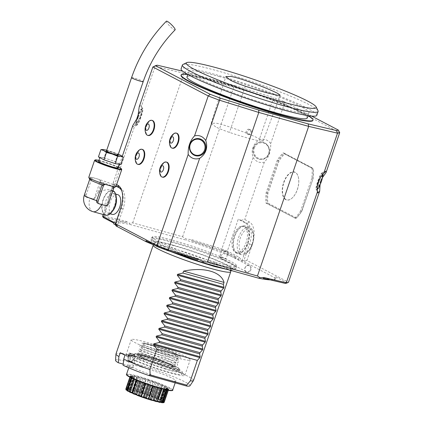<?xml version="1.0" encoding="UTF-8"?>
<svg xmlns="http://www.w3.org/2000/svg" width="424" height="424" viewBox="0 0 424 424"><rect width="100%" height="100%" fill="white"/><g stroke="black" fill="none" stroke-linecap="round" stroke-linejoin="round"><path stroke-width="0.32" stroke-dasharray="2.12 1.59" d="M246.302 131.064A2.56 2.173 117.6 0 0 247.224 133.926A2.56 2.173 117.6 0 0 250.335 132.664A2.56 2.173 117.6 0 0 249.598 129.384A2.56 2.173 117.6 0 0 246.302 131.064M247.33 131.604C246.964 132.887 247.272 133.841 248.252 134.466C250.642 135.892 253.176 131.08 250.69 129.956L250.33 129.813C248.983 129.59 247.987 130.189 247.33 131.604M215.731 126.903L211.163 123.347L215.948 123.156C219.107 123.681 223.718 124.969 229.787 127.025C243.307 131.694 253.7 135.86 260.977 139.528L263.113 141.128L260.882 141.155C253.473 139.835 243 136.915 229.469 132.399C223.406 130.332 218.826 128.499 215.731 126.903M123.204 364.121L127.794 365.403L130.3 358.068L128.414 357.543L127.741 356.929L128.403 354.999L120.225 352.715M125.027 355.227L133.205 357.512L132.542 359.441L133.491 359.732L135.383 360.262L136.809 358.678A27.931 2.629 18.9 0 0 165.418 369.076A27.931 2.629 18.9 0 0 182.5 372.357A27.931 2.629 18.9 0 0 156.933 360.824A27.931 2.629 18.9 0 0 129.654 354.263A27.931 2.629 18.9 0 0 130.682 355.471L130.359 357.633L128.472 357.103L129.066 353.351L128.006 359.95A30.539 2.873 18.9 0 0 131.186 361.614L131.498 362.144A30.125 2.836 -161.1 0 1 128.143 360.389L128.281 357.077L129.082 353.24M133.078 359.589L133.215 360.056L135.102 360.58L132.59 367.915L123.087 365.26M131.498 362.144L133.322 362.653L135.102 360.58M135.611 356.255L135.002 356.457A30.539 2.873 -161.1 0 1 129.066 353.351L129.453 353.001A30.125 2.836 18.9 0 0 135.691 356.266L135.023 357.983L139.199 359.154L136.809 358.678M130.3 358.068L129.961 360.898A27.931 2.629 18.9 0 0 133.322 362.653M128.143 360.389L129.961 360.898M130.682 355.471L132.951 356.107L133.555 354.157L132.744 355.996A5.125 0.482 18.9 0 0 134.064 356.112A5.125 0.482 18.9 0 0 134.048 356.043A23.362 2.2 -161.1 0 1 133.973 355.741A23.362 2.2 -161.1 0 1 140.535 356.388A10.245 0.965 18.9 0 0 142.644 356.78L143.174 355.233A24.438 2.3 -161.1 0 1 167.528 363.326A24.438 2.3 -161.1 0 1 179.728 369.686A24.438 2.3 -161.1 0 1 165.943 367.152L165.418 368.7A10.245 0.965 18.9 0 0 161.677 367.454A23.362 2.2 -161.1 0 1 143.179 360.824A5.125 0.482 18.9 0 0 139.289 359.425L139.793 357.421L139.199 359.154M128.79 354.724L132.961 355.89M166.378 21.2A6.148 1.097 -135.4 0 0 167.877 24.009A6.148 1.097 -135.4 0 0 172.266 28.339A6.148 1.097 -135.4 0 0 175.138 29.828M106.445 151.002A6.148 0.578 -161.1 0 1 112.45 152.449A6.148 0.578 -161.1 0 1 118.079 154.988M106.694 150.276A10.245 0.965 -161.1 0 1 112.323 151.999A10.245 0.965 -161.1 0 1 118.333 154.257M121.534 155.841L112.323 151.999L103.218 149.561M117.787 154.299L115.28 161.618L120.819 164.523M106.583 150.494L104.076 157.818L115.28 161.618M98.421 156.912L104.076 157.818M109.562 161.719A10.245 0.965 -161.1 0 1 101.193 158.364A10.245 0.965 -161.1 0 1 99.926 157.399A10.245 0.965 -161.1 0 1 101.251 157.368A10.245 0.965 -161.1 0 1 109.678 159.721A10.245 0.965 -161.1 0 1 118.047 163.07A10.245 0.965 -161.1 0 1 119.314 164.035A10.245 0.965 -161.1 0 1 117.989 164.072A10.245 0.965 -161.1 0 1 109.562 161.719M98.601 161.258A10.245 0.965 -161.1 0 1 105.968 162.8A10.245 0.965 -161.1 0 1 116.727 166.934A10.245 0.965 -161.1 0 1 117.994 167.899M118.285 167.045A14.034 1.32 18.9 0 0 98.898 160.404M115.922 186.597A14.342 1.351 18.9 0 0 99.285 179.522A14.342 1.351 18.9 0 0 92.538 177.64A14.342 1.351 18.9 0 0 88.78 177.306M92.257 177.492L99.004 179.373A2.051 1.738 -62.4 0 1 99.29 179.49A2.051 1.738 -62.4 0 1 100.027 181.779L94.743 197.218A2.051 1.738 -62.4 0 1 92.395 198.681L85.648 196.794A2.051 1.738 -62.4 0 1 85.362 196.683A2.051 1.738 -62.4 0 1 84.625 194.393L89.915 178.954A2.051 1.738 -62.4 0 1 92.257 177.492L92.538 177.64L91.573 179.235A12.81 1.203 18.9 0 0 89.734 179.246A12.81 1.203 18.9 0 0 89.755 179.373M91.573 179.235L86.083 195.157C85.765 196.376 85.993 197.112 86.766 197.383A12.646 1.193 -161.1 0 1 89.819 198.156L93.19 199.095C94.229 199.254 94.981 198.755 95.458 197.595A12.81 6.662 105.6 0 1 98.177 192.189C103.551 190.037 107.595 189.279 110.32 189.91C112.01 190.413 112.588 191.505 112.042 193.185M85.362 196.683L85.648 196.794M112.159 186.263L112.01 188.049L108.703 197.701A12.81 6.662 105.6 0 1 107.458 203.875C106.933 205.009 106.127 205.481 105.035 205.296L101.665 204.357A12.646 1.193 -161.1 0 1 97.971 203.244L97.621 203.101M112.137 187.556A12.81 1.203 18.9 0 0 113.558 187.7M113.881 187.636A12.81 1.203 18.9 0 0 113.971 187.546A12.81 1.203 18.9 0 0 101.58 182.029L99.29 179.49M98.177 192.189L101.58 182.029M111.687 194.001L108.703 197.701M252.068 244.425A14.347 7.462 -74.4 0 0 251.49 228.679A14.347 7.462 -74.4 0 0 249.206 227.094A14.347 7.462 -74.4 0 0 238.161 238.903A14.347 7.462 -74.4 0 0 241.489 254.729A14.347 7.462 -74.4 0 0 244.266 254.554A14.347 7.462 -74.4 0 0 252.068 244.425M112.906 190.662A12.81 6.662 -74.4 0 0 112.493 190.519A12.81 6.662 -74.4 0 0 102.831 200.388A12.81 6.662 -74.4 0 0 104.913 214.92A12.81 6.662 -74.4 0 0 105.603 215.191M283.942 182.495A14.347 7.462 105.6 0 1 291.394 172.515A14.347 7.462 105.6 0 1 298.099 176.278A14.347 7.462 105.6 0 1 291.982 198.194A14.347 7.462 105.6 0 1 283.773 197.065A14.347 7.462 105.6 0 1 283.942 182.495M247.855 243.249A14.347 7.462 -74.4 0 0 244.993 225.918A14.347 7.462 -74.4 0 0 233.947 237.726A14.347 7.462 -74.4 0 0 237.276 253.552A14.347 7.462 -74.4 0 0 247.855 243.249M285.803 199.672A14.554 7.568 105.6 0 1 283.677 182.399A14.554 7.568 105.6 0 1 291.235 172.277A14.554 7.568 105.6 0 1 298.04 176.093A14.554 7.568 105.6 0 1 291.834 198.321A14.554 7.568 105.6 0 1 285.803 199.672M254.294 148.114A8.093 7.643 93.2 0 1 267.332 145.58A8.093 7.643 93.2 0 1 262.811 158.788A8.093 7.643 93.2 0 1 254.294 148.114M245.528 226.898A13.626 7.091 105.6 0 1 247.749 242.364A13.626 7.091 105.6 0 1 237.472 252.863A13.626 7.091 105.6 0 1 234.308 237.827A13.626 7.091 105.6 0 1 244.802 226.607A13.626 7.091 105.6 0 1 245.528 226.898M323.003 174.184A8.093 1.193 109.7 0 0 322.956 174.031A8.093 1.193 109.7 0 0 320.48 177.354M317.3 186.973A8.093 1.193 109.7 0 0 317.327 189.115M116.293 197.42A10.245 5.332 -74.4 0 0 113.515 193.466A10.245 5.332 -74.4 0 0 113.452 193.445A10.245 5.332 -74.4 0 0 105.899 200.806A10.245 5.332 -74.4 0 0 107.394 212.97A10.245 5.332 -74.4 0 0 107.945 213.187A10.245 5.332 -74.4 0 0 108.003 213.203A10.245 5.332 -74.4 0 0 112.429 211.258M138.844 113.171A8.093 1.193 -70.3 0 1 141.325 108.979A8.093 1.193 -70.3 0 1 139.909 116.976A8.093 1.193 -70.3 0 1 135.924 124.052A8.093 1.193 -70.3 0 1 136.279 120.723M296.429 217.984L267.772 202.979A40.169 20.898 105.6 0 1 267.942 193.323L279.072 160.823A40.169 20.898 105.6 0 1 284.557 153.949L313.219 168.953A40.169 20.898 105.6 0 1 313.05 178.61L301.92 211.11A40.169 20.898 105.6 0 1 296.429 217.984L295.857 218.493L266.935 203.35L267.772 202.979M253.547 147.897A8.708 8.226 93.2 0 1 261.762 142.119A8.708 8.226 93.2 0 1 269.489 151.273A8.708 8.226 93.2 0 1 260.792 159.514A8.708 8.226 93.2 0 1 253.547 147.897M244.097 226.496A13.626 7.091 -74.4 0 0 243.365 226.204A13.626 7.091 -74.4 0 0 232.871 237.429A13.626 7.091 -74.4 0 0 236.036 252.46A13.626 7.091 -74.4 0 0 246.084 242.676A13.626 7.091 -74.4 0 0 244.097 226.496M321 180.953A8.708 1.283 109.7 0 0 322.6 173.257A8.708 1.283 109.7 0 0 322.457 173.103A8.708 1.283 109.7 0 0 318.313 180.873A8.708 1.283 109.7 0 0 316.58 189.502A8.708 1.283 109.7 0 0 316.792 189.475A8.708 1.283 109.7 0 0 321 180.953M117.702 194.632A10.245 5.332 -74.4 0 0 110.15 201.988A10.245 5.332 -74.4 0 0 112.19 214.374M170.199 146.153A7.77 4.039 105.6 0 1 173.644 133.804M135.903 162.344A7.77 4.039 105.6 0 1 139.353 150.001M160.283 175.107A7.77 4.039 105.6 0 1 163.733 162.758M145.819 133.39A7.77 4.039 105.6 0 1 149.264 121.041M137.88 117.13A8.708 1.283 -70.3 0 1 142.088 108.602A8.708 1.283 -70.3 0 1 142.3 108.576A8.708 1.283 -70.3 0 1 140.567 117.21A8.708 1.283 -70.3 0 1 136.427 124.979A8.708 1.283 -70.3 0 1 136.279 124.82A8.708 1.283 -70.3 0 1 137.88 117.13M104.394 217.39L126.267 222.536L125.843 221.249L103.853 216.076L104.394 217.39A98.373 9.259 18.9 0 0 103.286 217.544M126.267 222.536A86.077 8.098 18.9 0 0 113.266 222.764M253.128 157.543C255.964 161.714 259.7 163.261 264.338 162.191C268.874 157.272 270.994 151.082 270.692 143.63C267.798 139.66 263.977 138.357 259.234 139.719C256.128 141.886 254.029 144.52 252.948 147.626C251.904 150.737 251.962 154.044 253.128 157.543L221.816 249.01A99.402 9.354 18.9 0 1 227.354 251.082L238.256 219.229A99.402 9.354 -161.1 0 1 241.113 220.31L247.007 223.395A17.421 9.063 105.6 0 1 249.545 244.076L243.943 260.437L241.956 260.845L239.29 257.331L227.354 251.082L226.358 251.904L236.332 257.124A86.077 8.098 18.9 0 0 191.717 240.806L221.466 250.075L221.816 249.01L191.908 239.693L186.083 239.014L182.58 236.788L132.701 222.86L129.511 223.22L129.818 224.407A85.054 8.003 18.9 0 0 113.902 224.031M226.358 251.904A98.373 9.259 18.9 0 0 221.466 250.075M284.557 153.949L284.117 153.159L283.105 152.879A40.784 21.216 -74.4 0 0 277.307 160.118L266.092 192.878A40.784 21.216 -74.4 0 0 265.922 203.07L266.935 203.35A40.784 21.216 105.6 0 1 267.104 193.164L278.319 160.399A40.784 21.216 105.6 0 1 284.117 153.159L313.045 168.302A40.784 21.216 105.6 0 1 312.875 178.488L311.863 178.207A40.784 21.216 -74.4 0 0 312.032 168.021L313.045 168.302L313.219 168.953M311.863 178.207L300.648 210.967L301.66 211.253L313.05 178.61M265.922 203.07L295.857 218.493A40.784 21.216 105.6 0 0 301.66 211.253L301.92 211.11M266.092 192.878L267.942 193.323M277.307 160.118L279.072 160.823M253.409 147.886A8.708 8.226 -86.8 0 0 260.654 159.504A8.708 8.226 -86.8 0 0 269.351 151.267A8.708 8.226 -86.8 0 0 261.624 142.109A8.708 8.226 -86.8 0 0 253.409 147.886M241.956 260.845L247.86 243.604A17.421 9.063 -74.4 0 0 245.321 222.923L238.256 219.229M320.618 180.815A8.708 1.283 -70.3 0 1 316.198 189.369A8.708 1.283 -70.3 0 1 316.055 189.21A8.708 1.283 -70.3 0 1 317.931 180.735A8.708 1.283 -70.3 0 1 321.864 172.992A8.708 1.283 -70.3 0 1 322.076 172.966A8.708 1.283 -70.3 0 1 320.618 180.815M287.112 282.935A98.373 9.259 18.9 0 0 287.165 282.909L288.495 282.262L246.906 260.49L252.19 245.046A19.472 10.128 -74.4 0 0 249.354 221.938L244.717 219.51L241.113 220.31M263.219 278.234A86.077 8.098 18.9 0 0 275.568 278.865A86.077 8.098 18.9 0 0 275.759 276.941L287.165 282.909M116.07 186.157L112.985 184.541A99.402 9.354 -161.1 0 1 113.505 184.398L120.564 188.092A17.421 9.063 105.6 0 1 123.103 208.772L117.204 226.013L115.816 224.662L121.418 208.301A17.421 9.063 -74.4 0 0 122.292 192.21A17.421 9.063 -74.4 0 0 121.964 191.335M113.505 184.398L103.191 214.518M115.567 223.305L117.204 226.013M132.839 125.478L133.2 126.946L135.166 124.608L103.853 216.076A99.402 9.354 18.9 0 0 102.597 216.251M197.187 155.968A8.708 8.226 93.2 0 1 189.528 146.815A8.708 8.226 93.2 0 1 198.156 138.574M145.946 240.7A86.077 8.098 18.9 0 0 197.764 259.96M169.998 145.596A7.786 4.049 105.6 0 1 170.475 138.68A7.786 4.049 105.6 0 1 173.183 134.175M135.701 161.788A7.786 4.049 105.6 0 1 136.178 154.877A7.786 4.049 105.6 0 1 138.892 150.366M160.081 174.55A7.786 4.049 105.6 0 1 160.558 167.639A7.786 4.049 105.6 0 1 163.272 163.129M145.618 132.834A7.786 4.049 105.6 0 1 146.094 125.917A7.786 4.049 105.6 0 1 148.803 121.412M138.261 117.263A8.708 1.283 109.7 0 0 136.809 125.117A8.708 1.283 109.7 0 0 137.021 125.085A8.708 1.283 109.7 0 0 140.948 117.347A8.708 1.283 109.7 0 0 142.83 108.873A8.708 1.283 109.7 0 0 142.681 108.714A8.708 1.283 109.7 0 0 138.261 117.263M236.332 257.124L235.288 257.919L237.843 259.26L244.335 261.831L274.487 277.619L275.759 276.941M246.906 260.49L244.892 261.073L244.335 261.831M244.892 261.073L243.943 260.437M116.208 226.061L117.501 226.05L115.445 224.837M115.816 224.662L115.445 224.932M125.843 221.249L129.511 223.22M129.818 224.407L186.062 240.106L186.083 239.014M235.288 257.919A85.054 8.003 18.9 0 0 186.062 240.106M191.908 239.693L191.717 240.806M294.85 218.206A40.784 21.216 -74.4 0 0 300.648 210.967M283.105 152.879L312.032 168.021M264.338 162.191L244.717 219.51M322.6 177.354L321.042 180.931L320.035 184.906M270.289 279.898A85.054 8.003 18.9 0 0 274.275 279.49A85.054 8.003 18.9 0 0 274.487 277.619M154.416 245.13A85.054 8.003 18.9 0 0 173.061 252.264M112.985 184.541L113.219 182.797L116.616 184.573M113.219 182.797L118.566 167.173M119.542 164.316L122.271 156.35M176.718 133.231A7.786 4.049 -74.4 0 0 170.978 138.823A7.786 4.049 -74.4 0 0 172.531 148.236M142.427 149.423A7.786 4.049 -74.4 0 0 136.682 155.014A7.786 4.049 -74.4 0 0 138.24 164.427M166.807 162.185A7.786 4.049 -74.4 0 0 161.062 167.777A7.786 4.049 -74.4 0 0 162.62 177.19M152.338 120.469A7.786 4.049 -74.4 0 0 146.598 126.061A7.786 4.049 -74.4 0 0 148.151 135.473M135.166 124.608C140.349 119.409 142.385 113.468 141.272 106.784L141.075 105.057L139.194 106.917M157.484 65.238L155.073 66.473L141.272 106.784M152.963 66.928A99.402 9.354 18.9 0 1 155.073 66.473L183.921 73.257L233.799 87.185L273.035 99.407L259.234 139.719M132.701 222.86L183.921 73.257L185.76 71.895L182.633 71.158M182.58 236.788L233.799 87.185L235.198 85.696L185.76 71.895M311.614 116.086L283.661 101.453L284.371 103.689L270.692 143.63M339.714 132.659L284.371 103.689A99.402 9.354 18.9 0 0 273.035 99.407L273.66 97.674L235.198 85.696M283.661 101.453A97.35 9.164 18.9 0 0 273.66 97.674M181.032 75.313A69.679 6.556 -161.1 0 1 214.321 80.804A69.679 6.556 -161.1 0 1 281.022 103.504A69.679 6.556 -161.1 0 1 312.88 120.458M308.322 115.683A69.679 6.556 18.9 0 0 214.454 80.417A69.679 6.556 18.9 0 0 187.556 74.338M307.193 118.079A63.531 5.978 18.9 0 0 249.026 91.844A63.531 5.978 18.9 0 0 186.979 76.919M219.182 76.521A63.531 5.978 -161.1 0 1 279.999 97.218A63.531 5.978 -161.1 0 1 309.043 112.673A63.531 5.978 -161.1 0 1 278.69 107.67A63.531 5.978 -161.1 0 1 217.878 86.973A63.531 5.978 -161.1 0 1 188.828 71.518A63.531 5.978 -161.1 0 1 219.182 76.521M316.802 115.328A71.73 6.752 18.9 0 0 259.085 88.483A71.73 6.752 18.9 0 0 183.459 68.01A71.73 6.752 18.9 0 0 181.075 68.858M318.026 110.759A71.73 6.752 18.9 0 0 257.22 83.502A71.73 6.752 18.9 0 0 184.779 64.151A71.73 6.752 18.9 0 0 182.908 64.501M215.238 262.255A44.472 4.187 18.9 0 0 236.465 265.403A44.472 4.187 18.9 0 0 195.766 247.388A44.472 4.187 18.9 0 0 152.571 236.682A44.472 4.187 18.9 0 0 171.28 247.203A44.472 4.187 18.9 0 0 215.238 262.255M174.147 245.75A40.163 3.779 18.9 0 0 155.004 242.502A40.163 3.779 18.9 0 0 191.733 259.175A40.163 3.779 18.9 0 0 230.979 268.514A40.163 3.779 18.9 0 0 212.18 258.667A40.163 3.779 18.9 0 0 174.147 245.75M230.767 271.673A40.99 3.858 18.9 0 0 211.581 261.624A40.99 3.858 18.9 0 0 172.769 248.443A40.99 3.858 18.9 0 0 153.234 245.125M193.535 380.45A40.99 3.858 18.9 0 0 174.794 370.475A40.99 3.858 18.9 0 0 135.563 357.125A40.99 3.858 18.9 0 0 115.98 353.897M189.952 385.792A39.342 3.705 18.9 0 0 153.976 369.458A39.342 3.705 18.9 0 0 115.535 360.31M127.794 365.403A27.931 2.629 18.9 0 0 132.59 367.915M141.351 366.983A24.391 2.295 -161.1 0 1 172.838 378.563A24.391 2.295 -161.1 0 1 175.849 380.863A24.391 2.295 -161.1 0 1 152.031 375.134A24.391 2.295 -161.1 0 1 129.702 365.064A24.391 2.295 -161.1 0 1 141.351 366.983M128.069 360.358L131.467 362.133L133.215 360.056M128.006 359.95L128.106 360.374M133.205 357.512A31.153 2.931 -161.1 0 1 128.403 354.999M135.383 360.262A27.931 2.629 18.9 0 0 164.215 370.841A27.931 2.629 18.9 0 0 181.843 374.286A27.931 2.629 18.9 0 0 156.271 362.753A27.931 2.629 18.9 0 0 128.997 356.197A27.931 2.629 18.9 0 0 130.359 357.633M132.542 359.441A31.153 2.931 18.9 0 0 164.841 371.371A31.153 2.931 18.9 0 0 184.891 375.33A31.153 2.931 18.9 0 0 156.366 362.467A31.153 2.931 18.9 0 0 125.944 355.153A31.153 2.931 18.9 0 0 127.741 356.929M142.644 356.78A24.438 2.3 -161.1 0 1 167.003 364.873A24.438 2.3 -161.1 0 1 179.204 371.228A24.438 2.3 -161.1 0 1 165.418 368.7M133.491 359.732L135.028 357.989L134.572 357.713L135.002 356.457M131.186 361.614L134.572 357.713M137.827 343.996A31.153 2.931 18.9 0 0 170.13 355.927A31.153 2.931 18.9 0 0 190.18 359.891A31.153 2.931 18.9 0 0 161.655 347.023A31.153 2.931 18.9 0 0 131.233 339.709A31.153 2.931 18.9 0 0 135.081 342.645A31.153 2.931 18.9 0 0 137.827 343.996M139.793 357.421L137.069 356.648A5.533 0.519 -161.1 0 1 144.065 358.937A22.954 2.162 18.9 0 0 162.238 365.451A10.658 1.002 -161.1 0 1 166.017 366.707A24.03 2.263 18.9 0 0 176.506 366.898A24.03 2.263 18.9 0 0 143.619 354.978L143.174 355.233A10.245 0.965 18.9 0 1 141.065 354.846L140.535 356.388M166.017 366.707L165.943 367.152A10.245 0.965 18.9 0 0 162.201 365.912A23.362 2.2 -161.1 0 1 143.709 359.282A5.125 0.482 18.9 0 0 139.819 357.877M135.691 356.266L137.069 356.648M129.453 353.001L134.594 354.565A5.125 0.482 18.9 0 0 134.578 354.501A23.362 2.2 -161.1 0 1 134.503 354.199A23.362 2.2 -161.1 0 1 141.065 354.846A0.408 0.297 -76.8 0 1 141.431 354.57C133.682 352.954 134.954 353.886 134.503 354.199L133.973 355.741M143.619 354.978A10.658 1.002 -161.1 0 1 141.468 354.581A22.954 2.162 18.9 0 0 135.097 354.241A5.533 0.519 -161.1 0 1 130.831 353.383L133.555 354.157M173.872 366.347L165.954 362.674L157.431 359.531L146.174 356.033L137.996 354.39C137.148 354.453 136.904 354.618 137.27 354.877L138.717 355.927L138.584 355.052L140.715 355.079L152.81 358.211L162.763 361.635L173.872 366.347M179.596 356.293L179.808 355.916L175.928 353.637C168.355 350.229 159.731 347.161 150.054 344.436C143.179 342.656 143.095 343 142.528 342.915C141.627 343.096 141.627 343.202 142.533 343.228L147.679 344.06L160.855 347.966L173.914 352.98L177.868 354.962L179.596 356.293M171.747 365.567A18.243 1.717 -161.1 0 1 173.999 367.29A18.243 1.717 -161.1 0 1 156.186 363.002A18.243 1.717 -161.1 0 1 139.485 355.471A18.243 1.717 -161.1 0 1 152.592 358.211A18.243 1.717 -161.1 0 1 171.747 365.567M175.711 353.987A18.243 1.717 -161.1 0 1 177.963 355.704A18.243 1.717 -161.1 0 1 160.15 351.422A18.243 1.717 -161.1 0 1 143.45 343.891A18.243 1.717 -161.1 0 1 156.557 346.631A18.243 1.717 -161.1 0 1 175.711 353.987M142.93 393.509L146.985 394.887L146.762 394.119L143.551 393.027L142.93 393.509A19.923 1.876 18.9 0 0 142.067 393.228L141.743 392.439L141.25 392.46L141.521 393.249L142.067 393.228M147.849 395.189L151.76 396.631L151.665 395.894L148.57 394.755L147.849 395.189A19.923 1.876 18.9 0 0 146.985 394.887M152.566 396.938L156.064 398.337L156.223 397.913L153.345 396.541L152.566 396.938A19.923 1.876 18.9 0 0 151.76 396.631M156.753 398.629L159.604 399.901L159.885 399.514L157.558 398.253L156.753 398.629A19.923 1.876 18.9 0 0 156.064 398.337M160.134 400.15L159.095 399.986L162.138 401.199L162.524 400.86L159.97 399.636L160.913 399.784L160.134 400.15A19.923 1.876 18.9 0 0 159.604 399.901M162.466 401.396L161.014 401.056L163.494 402.159L163.971 401.857L161.857 400.712L163.192 401.024L162.466 401.396A19.923 1.876 18.9 0 0 162.138 401.199M164.21 402.228L162.604 401.443L164.231 401.894L163.6 402.286A19.923 1.876 18.9 0 0 163.494 402.159M163.6 402.286L161.814 401.994L163.579 402.705L164.125 402.434M162.911 402.583L160.945 402.159L162.387 402.8M160.511 402.249L158.984 401.915L159.996 402.445M156.997 401.491L156.059 401.274L156.578 401.655M152.656 400.357L152.354 400.489M137.122 395.316L136.978 395.046M132.935 393.626L133.475 393.599L132.723 393.265M129.559 392.105L130.592 392.269L129.272 391.638M127.221 390.859L128.673 391.198L126.935 390.371M126.087 389.969L127.873 390.26L126.108 389.55L125.827 389.046A20.331 1.913 18.9 0 1 126.018 388.967L126.23 389.502A19.923 1.876 18.9 0 0 126.108 389.55M126.23 389.502L128.742 390.096L127.301 389.455L126.972 388.729L128.287 389.312L128.742 390.096M127.64 389.486L130.703 390.34L129.691 389.81L129.304 389.052L130.232 389.534L127.682 388.792L127.64 389.486A19.923 1.876 18.9 0 0 127.301 389.455M130.226 389.921L133.629 390.981L132.707 389.815L130.422 389.28L130.226 389.921A19.923 1.876 18.9 0 0 129.691 389.81M133.804 390.78L137.318 391.972L136.947 390.97L134.159 390.191L133.804 390.78A19.923 1.876 18.9 0 0 133.109 390.599M141.743 392.439L146.174 379.507L145.676 379.528L141.25 392.46L138.637 391.469L138.139 392.004A19.923 1.876 18.9 0 0 137.334 391.765M138.139 392.004L141.521 393.249M126.988 389.799L127.889 390.133L128.165 390.822M130.226 377.36L130.513 376.533L132.315 377.196L127.889 390.133L128.673 391.198M125.96 388.903L127.481 389.656L125.854 389.2M129.877 377.185L130.3 375.934L131.912 376.719L127.481 389.656L127.863 390.467M131.917 376.581L127.492 389.518L127.873 390.26M126.972 388.729L131.403 375.791L132.717 376.38L128.287 389.312L126.018 388.967M132.717 376.38L132.362 376.395L127.937 389.327L128.207 390.117M127.523 388.972A20.331 1.913 18.9 0 0 126.983 388.925M129.304 389.052L133.73 376.115L134.657 376.602L133.979 376.491L129.553 389.428L129.686 390.181M134.657 376.602L130.232 389.534L130.703 390.34M130.216 389.439A20.331 1.913 18.9 0 0 129.362 389.264M132.707 389.815L137.132 376.883L137.609 377.233L136.655 377.01L132.198 390.647M137.609 377.233L133.178 390.165L133.629 390.981M133.915 390.34A20.331 1.913 18.9 0 0 132.802 390.048M136.947 390.97L141.367 378.229L140.201 377.906L135.574 391.485M141.367 378.229L136.936 391.161L137.318 391.972M138.372 391.601A20.331 1.913 18.9 0 0 137.079 391.219M145.676 379.528L144.383 379.125L139.576 392.645M143.275 393.149A20.331 1.913 18.9 0 0 141.886 392.698M146.762 394.119L151.193 381.187L148.909 380.577L144.478 393.514L143.943 394.039M150.244 381.033L145.819 393.965L145.951 394.723M148.294 394.877A20.331 1.913 18.9 0 0 146.911 394.384M151.665 395.894L156.096 382.962L153.472 382.172L149.041 395.104L148.368 395.576M154.76 382.649L150.308 396.286M153.085 396.657A20.331 1.913 18.9 0 0 151.797 396.164M156.117 397.648L160.542 384.716L157.76 383.8L153.334 396.731L152.55 397.15M158.921 384.261L154.288 397.844M157.325 398.38A20.331 1.913 18.9 0 0 156.223 397.913M159.811 399.26L164.242 386.328L161.491 385.342L157.06 398.274L156.212 398.65M162.429 385.761L157.627 399.281M160.728 399.917A20.331 1.913 18.9 0 0 159.885 399.514M162.503 400.616L166.929 387.684L164.395 386.699L159.97 399.636L159.095 399.986M165.058 387.048L160.632 399.98L160.092 400.505M163.049 401.173A20.331 1.913 18.9 0 0 162.524 400.86M164.003 401.629L168.429 388.697L166.287 387.78L161.857 400.712L161.014 401.056M166.627 388.029L162.196 400.966L161.523 401.433M168.28 390.329L168.635 389.29L167.029 388.506L162.604 401.443L161.825 401.788M167.024 388.644L162.593 401.581L161.814 401.994M163.113 402.371L161.798 401.782L163.203 402.095M167.3 390.138L167.538 389.433L166.224 388.85L166.579 388.834L162.148 401.767L161.48 402.138M166.224 388.85L161.798 401.782L160.945 402.159M160.781 402.047L159.853 401.56L160.871 401.782M165.031 389.63L165.212 389.115L164.284 388.628L164.963 388.734L160.532 401.671L160.002 402.074M164.284 388.628L159.853 401.56L158.984 401.915M157.378 401.279L156.907 400.929L156.059 401.274M161.666 388.76L161.809 388.347L161.332 387.997L156.907 400.929L157.452 401.062M153.138 400.124L152.37 400.277M157.442 387.552L153.197 399.949M136.751 394.362L137.138 395.104M132.601 392.629L133.025 392.82L132.526 392.841M134.546 379.353L134.7 378.902L137.45 379.888L133.025 392.82L133.475 393.599M129.262 391.05L130.115 391.463L129.172 391.31M131.811 378.129L132.012 377.546L134.546 378.526L130.115 391.463L130.592 392.269M133.883 378.181L129.453 391.114L129.596 391.75M132.315 377.196L132.654 377.45L128.228 390.382L126.893 390.069M132.654 377.45L131.323 377.137L131.101 377.789M131.912 376.719L130.285 376.268A20.331 1.913 18.9 0 0 130.513 376.533M130.285 376.268L129.956 377.222M132.362 376.395L130.55 375.828A20.331 1.913 18.9 0 0 130.3 375.934M130.55 375.828L126.124 388.766M133.979 376.491L132.108 375.855A20.331 1.913 18.9 0 0 131.403 375.791M132.108 375.855L127.682 388.792M136.655 377.01L134.848 376.342A20.331 1.913 18.9 0 0 133.73 376.115M134.848 376.342L130.422 389.28M140.201 377.906L138.584 377.259A20.331 1.913 18.9 0 0 137.132 376.883M138.584 377.259L134.159 390.191M144.383 379.125L143.063 378.537A20.331 1.913 18.9 0 0 141.377 378.038M143.063 378.537L138.637 391.469M148.909 380.577L147.981 380.095A20.331 1.913 18.9 0 0 146.174 379.507M147.981 380.095L143.551 393.027M153.472 382.172L152.995 381.823A20.331 1.913 18.9 0 0 151.193 381.187M152.995 381.823L148.57 394.755M157.76 383.8L157.776 383.603A20.331 1.913 18.9 0 0 156.096 382.962M157.776 383.603L153.345 396.541M161.491 385.342L161.984 385.321A20.331 1.913 18.9 0 0 160.542 384.716M161.984 385.321L157.558 398.253M164.395 386.699L165.344 386.852A20.331 1.913 18.9 0 0 164.242 386.328M165.344 386.852L160.913 399.784M166.287 387.78L167.618 388.093A20.331 1.913 18.9 0 0 166.929 387.684M167.618 388.093L163.192 401.024M167.029 388.506L168.657 388.962A20.331 1.913 18.9 0 0 168.429 388.697M168.657 388.962L164.231 401.894M166.579 388.834L168.386 389.396A20.331 1.913 18.9 0 0 168.635 389.29M168.386 389.396L168.084 390.292M164.963 388.734L166.833 389.37A20.331 1.913 18.9 0 0 167.538 389.433M166.833 389.37L166.616 389.995M161.332 387.997L164.093 388.888A20.331 1.913 18.9 0 0 165.212 389.115M164.093 388.888L163.929 389.359M162.286 388.22L162.063 388.872M157.574 387.001L160.352 387.971A20.331 1.913 18.9 0 0 161.809 388.347M160.352 387.971L160.219 388.363M158.74 387.324L158.549 387.881M152.656 386.057L153.265 385.702L155.873 386.693A20.331 1.913 18.9 0 0 157.564 387.192M155.873 386.693L155.756 387.038M154.559 386.105L154.389 386.609M153.265 385.702L153.096 386.2M147.637 384.372L147.748 384.043L148.697 384.197L150.96 385.135A20.331 1.913 18.9 0 0 152.767 385.723M150.96 385.135L150.849 385.464M150.032 384.648L149.868 385.135M148.697 384.197L148.527 384.679M142.729 382.607L142.846 382.268L144.176 382.581L145.941 383.407A20.331 1.913 18.9 0 0 147.748 384.043M145.941 383.407L145.829 383.736M145.469 383.058L145.299 383.545M144.176 382.581L144.006 383.079M138.266 380.89L138.399 380.514L141.166 381.621A20.331 1.913 18.9 0 0 142.846 382.268M141.166 381.621L141.049 381.976M141.176 381.43L140.996 381.955M140.021 380.969L139.835 381.51M137.45 379.888L136.957 379.909A20.331 1.913 18.9 0 0 138.399 380.514M136.957 379.909L136.82 380.307M136.512 379.469L136.295 380.095M134.546 378.526L133.597 378.378A20.331 1.913 18.9 0 0 134.7 378.902M133.597 378.378L133.433 378.865M131.323 377.137A20.331 1.913 18.9 0 0 132.012 377.546M246.747 272.288A3.689 3.132 117.6 0 0 250.971 269.659A3.689 3.132 117.6 0 0 249.127 265.339A3.689 3.132 117.6 0 0 244.902 267.963A3.689 3.132 117.6 0 0 246.747 272.288M245.03 267.957A3.323 2.82 -62.4 0 1 249.307 265.779A3.323 2.82 -62.4 0 1 250.266 270.03A3.323 2.82 -62.4 0 1 246.222 271.662A3.323 2.82 -62.4 0 1 245.03 267.957M224.699 259.027L226.05 258.847L227.19 255.54L227.026 254.236L225.849 253.637L222.987 253.987L221.01 255.439L221.508 257.58L221.164 258.041L221.895 258.894L223.284 259.414L224.699 259.027A3.323 2.82 -62.4 0 1 223.565 259.361M221.895 258.894A3.323 2.82 -62.4 0 1 221.164 258.041M223.464 250.536A3.381 0.318 18.9 0 0 221.847 250.271A3.381 0.318 18.9 0 0 224.943 251.665A3.381 0.318 18.9 0 0 228.244 252.46A3.381 0.318 18.9 0 0 226.702 251.639A3.381 0.318 18.9 0 0 223.464 250.536M221.508 257.58A3.381 0.318 -161.1 0 1 219.69 256.7A3.381 0.318 -161.1 0 1 219.669 256.642A3.381 0.318 -161.1 0 1 221.28 256.907A3.381 0.318 -161.1 0 1 224.519 258.009A3.381 0.318 -161.1 0 1 226.066 258.831A3.381 0.318 -161.1 0 1 226.05 258.847M245.353 86.199L229.469 132.399M131.562 77.65A6.148 0.578 -161.1 0 1 134.498 78.133A6.148 0.578 -161.1 0 1 140.386 80.136A6.148 0.578 -161.1 0 1 143.195 81.636M121.736 169.611A14.342 1.351 18.9 0 0 108.602 163.685A14.342 1.351 18.9 0 0 94.594 160.32M89.915 178.954L91.367 179.712M84.625 194.393L86.083 195.157A12.81 1.203 18.9 0 0 84.286 195.178M99.004 179.373L99.285 179.522M97.971 203.244L99.089 203.833M112.01 188.049L113.468 188.812M100.027 181.779L101.484 182.537M252.079 244.229A12.572 6.54 -74.4 0 0 246.757 229.352A12.572 6.54 -74.4 0 0 239.74 249.858A12.572 6.54 -74.4 0 0 252.079 244.229M92.395 198.681L93.19 199.095M92.957 211.661A12.81 6.662 105.6 0 1 92.273 211.391A12.81 6.662 105.6 0 1 89.819 198.156M105.035 205.296L105.83 205.714M107.458 203.875L108.178 204.251M94.743 197.218L95.458 197.595M105.083 214.438A12.296 6.397 105.6 0 1 106.042 194.452A12.296 6.397 105.6 0 1 116.017 199.672A12.296 6.397 105.6 0 1 105.083 214.438M249.354 221.938L247.007 223.395L245.321 222.923M252.19 245.046L247.86 243.604M118.879 187.625L120.564 188.092M120.692 208.332L123.103 208.772M239.29 257.331L237.843 259.26M116.457 225.367L115.407 223.803M215.016 263.728A44.986 4.235 18.9 0 0 236.513 267.274A44.986 4.235 18.9 0 0 215.943 256.329A44.986 4.235 18.9 0 0 172.881 241.675A44.986 4.235 18.9 0 0 151.389 238.129A44.986 4.235 18.9 0 0 171.959 249.073A44.986 4.235 18.9 0 0 215.016 263.728M172.616 242.443A44.986 4.235 18.9 0 0 151.124 238.903A44.986 4.235 18.9 0 0 192.316 257.479A44.986 4.235 18.9 0 0 236.248 268.048A44.986 4.235 18.9 0 0 215.678 257.098A44.986 4.235 18.9 0 0 172.616 242.443M172.944 245.12A42.734 4.023 18.9 0 0 172.526 252.333A42.734 4.023 18.9 0 0 233.407 269.335A42.734 4.023 18.9 0 0 172.944 245.12M161.677 367.454L162.238 365.451M143.179 360.824L144.065 358.937M134.048 356.043L134.578 354.501A0.408 0.403 147 0 1 135.097 354.241M133.274 354.453A5.125 0.482 18.9 0 0 134.594 354.565L134.064 356.112M141.468 354.581A0.408 0.297 -76.8 0 0 141.431 354.57L143.535 354.957M126.781 374.858A23.977 2.258 -161.1 0 1 143.964 378.436A23.977 2.258 -161.1 0 1 169.197 388.119A23.977 2.258 -161.1 0 1 172.155 390.393M172.674 390.128A24.391 2.295 18.9 0 0 169.664 387.828A24.391 2.295 18.9 0 0 144.054 377.996A24.391 2.295 18.9 0 0 126.527 374.328M247.224 133.926L248.252 134.466M249.598 129.384L250.69 129.956M263.113 141.128L280.147 95.199M211.163 123.347L225.854 76.617M251.49 228.679C254.135 232.702 254.416 237.949 252.333 244.42C251.209 247.664 249.657 250.287 247.664 252.296L244.266 254.554M112.493 190.519L110.32 189.91M249.206 227.094L244.993 225.918M241.489 254.729L237.276 253.552M108.003 213.203L109.98 212.625C111.247 212.424 112.911 209.636 114.984 204.257C115.853 198.951 115.832 195.862 114.915 194.992L113.515 193.466M244.802 226.607L243.365 226.204M237.472 252.863L236.036 252.46M322.956 174.031L322.6 173.257M317.332 189.215L316.792 189.475M115.651 194.059L113.452 193.445M110.139 213.802L107.945 213.187M135.924 124.052L136.279 124.82M141.325 108.979L142.088 108.602M316.198 189.369L316.58 189.502M322.076 172.966L322.457 173.103M142.681 108.714L142.3 108.576M136.809 125.117L136.427 124.979M116.203 224.121L117.501 226.05M316.055 189.21L317.804 193.021M321.864 172.992L325.685 171.137M274.275 279.49L275.568 278.865M122.292 192.21L121.667 190.344M142.83 108.873L141.075 105.057M137.021 125.085L133.2 126.946M308.031 115.641L309.043 112.673M187.816 74.481L188.828 71.518M236.465 265.403L236.248 268.048L235.765 268.89L234.35 269.818L232.479 270.083L228.032 269.648M152.571 236.682L151.389 238.129L150.986 239.852L151.384 241.224L152.863 242.825L160.352 247.086L169.844 251.262M155.004 242.502L153.483 244.754M230.979 268.514L230.847 270.433M179.204 371.228L179.728 369.686C179.935 369.002 179.85 368.435 173.167 365.292C163.993 361.322 154.135 357.877 143.582 354.968M128.276 357.103L127.942 360.114M184.891 375.33L190.18 359.891M125.944 355.153L131.233 339.709M173.692 366.193C168.339 362.732 151.903 356.473 143.614 354.178C140.731 353.277 138.781 352.943 137.758 353.181L137.27 354.877M138.717 355.927C143.127 358.105 150.615 360.739 161.178 363.819C168.317 365.822 173.22 366.739 175.881 366.564L177.009 366.166C177.38 365.605 179.304 364.492 173.755 361.471C166.77 357.861 158.412 354.485 148.686 351.342C137.418 347.807 138.855 349.487 138.473 349.89L139.401 351.586C142.035 353.743 171.137 363.437 177.28 362.6C179.977 361.884 179.516 360.336 175.896 357.957C169.87 354.665 161.968 351.374 152.19 348.083C146.572 346.223 142.925 345.242 141.25 345.147L140.471 345.263L139.835 345.926L139.968 346.938C141.261 348.21 145.729 350.118 153.371 352.657C163.478 356.059 175.388 359.17 178.631 358.635C180.253 358.163 180.645 357.257 179.808 355.916M138.59 355.052C139.061 354.655 139.167 354.188 138.897 353.648L145.077 356.414C153.504 359.584 161.904 362.091 170.268 363.93L175.849 364.486L175.589 365.234L174.889 364.592C170.814 361.926 163.712 358.784 153.583 355.153C145.639 352.45 141.028 351.114 139.756 351.151C140.307 351.067 140.471 350.579 140.254 349.683L146.98 352.657C155.778 355.921 164.247 358.407 172.377 360.114L177.211 360.527L176.946 361.28L176.082 360.506C171.577 357.676 164.173 354.443 153.864 350.818C146.503 348.353 142.257 347.145 141.118 347.192C141.658 347.124 141.823 346.636 141.616 345.73L148.951 348.926C158.131 352.286 166.643 354.734 174.481 356.287L178.578 356.558L178.308 357.326L177.539 356.626C173.352 353.918 166.176 350.754 156.011 347.129C148.623 344.606 144.128 343.302 142.533 343.228M173.999 367.29L177.963 355.704M139.485 355.471L143.45 343.891M129.654 354.263L128.997 356.197M182.5 372.357L181.843 374.286M175.17 382.851L175.849 380.863M128.758 367.809L129.702 365.064M249.307 265.779L226.559 253.87M246.222 271.662L222.271 259.122M221.847 250.271L219.669 256.642M228.244 252.46L227.195 255.54M219.69 256.7L222.213 259.652L223.448 259.393"/><path stroke-width="0.64" d="M230.566 80.284C233.905 82.007 238.834 83.978 245.353 86.199C259.318 90.863 270.115 93.874 277.741 95.23L280.147 95.199L277.842 93.476C270.358 89.697 259.636 85.399 245.682 80.581C239.163 78.376 234.196 76.988 230.794 76.421L225.854 76.617L230.566 80.284M153.483 244.754L153.234 245.125A40.99 3.858 18.9 0 0 153.186 245.215L115.98 353.897A40.99 3.858 18.9 0 0 115.959 353.992A40.99 3.858 18.9 0 0 118.906 356.573L118.291 362.748L123.204 364.121M118.906 356.573L120.225 352.715A40.99 3.858 -161.1 0 0 125.027 355.227L123.702 359.086A40.99 3.858 18.9 0 0 149.884 369.564L156.891 349.106L153.472 344.648L153.753 343.832L159.138 342.534L199.598 353.833L200.16 356.785L199.879 357.607L197.351 360.4L156.891 349.106M149.884 369.564L150.176 374.933L148.559 375.42A39.342 3.705 -161.1 0 1 123.087 365.26L123.702 359.086M188.579 62.286A68.656 6.461 18.9 0 0 186.783 62.62A68.656 6.461 18.9 0 0 249.158 91.452A68.656 6.461 18.9 0 0 316.113 106.901A68.656 6.461 18.9 0 0 257.914 80.809A68.656 6.461 18.9 0 0 188.579 62.286M175.138 29.828A6.148 1.097 -135.4 0 0 171.529 24.735A6.148 1.097 -135.4 0 0 166.378 21.2C150.626 37.312 139.019 56.132 131.562 77.65A6.148 0.578 -161.1 0 0 132.32 78.228A6.148 0.578 -161.1 0 0 138.775 80.708A6.148 0.578 -161.1 0 0 143.195 81.636C150.048 61.872 160.696 44.605 175.138 29.828M143.195 81.636L118.079 154.988A6.148 0.578 -161.1 0 1 113.664 154.066A6.148 0.578 -161.1 0 1 107.208 151.585A6.148 0.578 -161.1 0 1 106.445 151.002L131.562 77.65M118.333 154.257A10.245 0.965 -161.1 0 1 120.692 155.348A10.245 0.965 -161.1 0 1 121.444 155.778A10.245 0.965 -161.1 0 1 120.633 156.35A10.245 0.965 -161.1 0 1 112.206 153.997A10.245 0.965 -161.1 0 1 103.832 150.642A10.245 0.965 -161.1 0 1 103.302 149.566A10.245 0.965 -161.1 0 1 103.891 149.646A10.245 0.965 -161.1 0 1 106.694 150.276M103.302 149.566L100.928 149.593L103.832 150.642L106.466 152.492L112.206 153.997L117.671 156.297L120.633 156.35L123.326 157.198L121.534 155.841M106.466 152.492L103.96 159.816L98.421 156.912L100.928 149.593M117.671 156.297L115.164 163.616L103.96 159.816M123.326 157.198L120.819 164.523L115.164 163.616M119.234 164.268L117.994 167.899A10.245 0.965 -161.1 0 1 107.988 165.493A10.245 0.965 -161.1 0 1 98.601 161.258L99.836 157.654M98.898 160.404A14.034 1.32 18.9 0 0 95.872 159.874A14.034 1.32 18.9 0 0 96.752 161.353A14.034 1.32 18.9 0 0 113.568 167.644A14.034 1.32 18.9 0 0 120.999 168.476A14.034 1.32 18.9 0 0 118.285 167.045M121.736 169.611A14.342 1.351 18.9 0 1 117.978 169.277A14.342 1.351 18.9 0 1 96.365 161.671A14.342 1.351 18.9 0 1 94.594 160.32L88.78 177.306A14.342 1.351 18.9 0 0 88.796 177.449A14.342 1.351 18.9 0 0 105.417 184.382A14.342 1.351 18.9 0 0 112.159 186.263A14.342 1.351 18.9 0 0 115.821 186.698A14.342 1.351 18.9 0 0 115.922 186.597L121.736 169.611L120.999 168.476M88.796 177.449L89.755 179.373A12.81 1.203 18.9 0 0 102.131 184.763L105.417 184.382L112.44 186.412A2.051 1.738 -62.4 0 1 112.731 186.523A2.051 1.738 -62.4 0 1 113.468 188.812L108.178 204.251A2.051 1.738 -62.4 0 1 105.83 205.714L99.089 203.833A2.051 1.738 -62.4 0 1 98.797 203.716A2.051 1.738 -62.4 0 1 98.061 201.432L103.35 185.988A2.051 1.738 -62.4 0 1 105.698 184.525M97.971 203.244C96.799 202.773 96.349 201.914 96.608 200.669L102.131 184.763M112.44 186.412L112.731 186.523M113.558 187.7A12.81 1.203 18.9 0 0 113.881 187.636L115.821 186.698M113.955 187.599L111.687 194.001M101.585 204.527A12.81 6.662 105.6 0 1 92.957 211.661L105.603 215.191A12.81 6.662 -74.4 0 0 115.344 205.052A12.81 6.662 -74.4 0 0 112.906 190.662M317.327 189.115A8.093 1.193 109.7 0 0 317.56 189.104A8.093 1.193 109.7 0 0 321.466 181.186A8.093 1.193 109.7 0 0 323.003 174.184M320.48 177.354A8.093 1.193 109.7 0 0 317.3 186.973M112.429 211.258A10.245 5.332 -74.4 0 0 116.293 197.42M204.585 149.969A8.093 7.643 -86.8 0 0 196.068 139.295A8.093 7.643 -86.8 0 0 191.547 152.502A8.093 7.643 -86.8 0 0 204.585 149.969M172.817 136.846A3.281 1.707 105.6 0 1 172.563 142.173A3.281 1.707 105.6 0 1 169.902 140.779A3.281 1.707 105.6 0 1 172.817 136.846M138.521 153.037A3.281 1.707 105.6 0 1 138.266 158.364A3.281 1.707 105.6 0 1 135.606 156.975A3.281 1.707 105.6 0 1 138.521 153.037M162.901 165.8A3.281 1.707 105.6 0 1 162.646 171.126A3.281 1.707 105.6 0 1 159.986 169.738A3.281 1.707 105.6 0 1 162.901 165.8M148.437 124.084A3.281 1.707 105.6 0 1 148.183 129.41A3.281 1.707 105.6 0 1 145.522 128.016A3.281 1.707 105.6 0 1 148.437 124.084M136.279 120.723A8.093 1.193 -70.3 0 1 137.413 116.897A8.093 1.193 -70.3 0 1 138.844 113.171M110.139 213.802L112.19 214.374A10.245 5.332 -74.4 0 0 120.082 205.937A10.245 5.332 -74.4 0 0 117.702 194.632L115.651 194.059M205.333 150.186A8.708 8.226 -86.8 0 0 198.088 138.569A8.708 8.226 -86.8 0 0 189.396 146.81A8.708 8.226 -86.8 0 0 197.118 155.963A8.708 8.226 -86.8 0 0 205.333 150.186M173.183 134.175A7.786 4.049 105.6 0 1 176.214 133.088A7.786 4.049 105.6 0 1 176.633 133.258A7.77 4.039 105.6 0 1 177.041 144.213A7.77 4.039 105.6 0 1 170.199 146.153A10.595 10.595 0 0 1 173.644 133.804A7.77 4.039 105.6 0 1 176.623 133.274A7.786 4.049 105.6 0 1 177.9 142.093A7.786 4.049 105.6 0 1 172.027 148.093A7.786 4.049 105.6 0 1 169.998 145.596M138.892 150.366A7.786 4.049 105.6 0 1 141.918 149.285A7.786 4.049 105.6 0 1 142.337 149.449A7.77 4.039 105.6 0 1 142.745 160.404A7.77 4.039 105.6 0 1 135.903 162.344A10.595 10.595 0 0 1 139.353 150.001A7.77 4.039 105.6 0 1 142.332 149.471A7.786 4.049 105.6 0 1 143.609 158.285A7.786 4.049 105.6 0 1 137.731 164.284A7.786 4.049 105.6 0 1 135.701 161.788M166.712 162.233A7.77 4.039 105.6 0 1 167.125 173.167A7.77 4.039 105.6 0 1 160.283 175.107A10.595 10.595 0 0 1 163.733 162.758A7.77 4.039 105.6 0 1 166.712 162.233M152.243 120.511A7.77 4.039 105.6 0 1 152.661 131.451A7.77 4.039 105.6 0 1 145.819 133.39A10.595 10.595 0 0 1 149.264 121.041A7.77 4.039 105.6 0 1 152.243 120.511M115.445 224.837L113.902 224.031L113.266 222.764L103.286 217.544L102.597 216.251L115.567 223.305M317.613 191.298L286.295 282.766A99.402 9.354 18.9 0 0 288.405 282.31A99.402 9.354 18.9 0 0 288.495 282.262L319.685 191.166L317.804 193.021L317.613 191.298C316.5 184.615 318.53 178.674 323.713 173.474L325.685 171.137L326.04 172.6L322.6 177.354M285.092 283.38L263.219 278.234L264.306 277.593L286.295 282.766L285.092 283.38A98.373 9.259 18.9 0 0 287.112 282.935L288.405 282.31M121.964 191.335A17.421 9.063 -74.4 0 0 118.879 187.625L116.07 186.157M103.191 214.518L102.597 216.251M198.156 138.574A8.708 8.226 93.2 0 1 198.225 138.579A8.708 8.226 93.2 0 1 205.47 150.197A8.708 8.226 93.2 0 1 197.255 155.968A8.708 8.226 93.2 0 1 197.187 155.968M198.241 259.144L197.764 259.96L168.021 250.695L168.333 249.831L198.241 259.144L203.356 261.878L207.564 262.053L257.447 275.976L259.933 277.672L259.006 278.292A85.054 8.003 18.9 0 0 270.289 279.898M188.187 154.453C187.89 147.001 190.005 140.81 194.542 135.887C199.169 134.816 202.905 136.364 205.751 140.54C206.917 144.038 206.981 147.34 205.932 150.456C204.85 153.562 202.757 156.196 199.651 158.364C194.918 159.731 191.097 158.428 188.187 154.453L156.997 245.549L157.352 246.667A98.373 9.259 18.9 0 0 168.021 250.695M157.352 246.667L145.946 240.7L146.359 241.844A85.054 8.003 18.9 0 0 154.416 245.13M146.359 241.844L116.208 226.061L115.445 224.932L115.407 223.777L156.997 245.549A99.402 9.354 18.9 0 0 168.333 249.831L199.651 158.364M163.272 163.129A7.786 4.049 105.6 0 1 166.298 162.048A7.786 4.049 105.6 0 1 166.717 162.212A7.786 4.049 105.6 0 1 167.989 171.047A7.786 4.049 105.6 0 1 162.111 177.047A7.786 4.049 105.6 0 1 160.081 174.55M148.803 121.412A7.786 4.049 105.6 0 1 151.834 120.326A7.786 4.049 105.6 0 1 152.253 120.496A7.786 4.049 105.6 0 1 153.52 129.331A7.786 4.049 105.6 0 1 147.647 135.33A7.786 4.049 105.6 0 1 145.618 132.834M320.035 184.906L319.685 191.166M264.306 277.593L259.933 277.672M259.006 278.292L202.762 262.594L203.356 261.878M173.061 252.264A85.054 8.003 18.9 0 0 202.762 262.594M116.616 184.573L117.856 185.224A19.472 10.128 105.6 0 1 121.667 190.344A19.472 10.128 105.6 0 1 120.692 208.332L115.407 223.777M118.566 167.173L119.542 164.316M122.271 156.35L132.839 125.478L137.842 117.151L139.194 106.917L152.873 66.976L155.534 65.683L210.246 94.319A97.35 9.164 18.9 0 0 220.247 98.098L258.709 110.076L258.788 112.45L219.553 100.228L205.751 140.54M172.027 148.093L172.531 148.236A7.786 4.049 -74.4 0 0 178.525 141.823A7.786 4.049 -74.4 0 0 176.718 133.231L176.214 133.088M137.731 164.284L138.24 164.427A7.786 4.049 -74.4 0 0 144.234 158.014A7.786 4.049 -74.4 0 0 142.427 149.423L141.918 149.285M162.111 177.047L162.62 177.19A7.786 4.049 -74.4 0 0 168.614 170.777A7.786 4.049 -74.4 0 0 166.807 162.185L166.298 162.048M147.647 135.33L148.151 135.473A7.786 4.049 -74.4 0 0 154.145 129.06A7.786 4.049 -74.4 0 0 152.338 120.469L151.834 120.326M326.04 172.6L339.714 132.659L338.373 130.094L311.614 116.086M258.709 110.076L308.147 123.882L336.428 130.534L337.515 133.162L323.713 173.474M257.447 275.976L308.667 126.373L337.515 133.162A99.402 9.354 18.9 0 0 339.714 132.659M207.564 262.053L258.788 112.45L308.667 126.373L308.147 123.882M210.246 94.319L208.216 95.946L194.542 135.887M182.633 71.158L157.484 65.238A97.35 9.164 18.9 0 0 155.544 65.672L152.963 66.928A99.402 9.354 18.9 0 0 152.873 66.976L208.216 95.946A99.402 9.354 18.9 0 0 219.553 100.228L220.247 98.098M336.428 130.534A97.35 9.164 18.9 0 0 338.373 130.094M313.013 120.072L312.88 120.458A69.679 6.556 -161.1 0 1 244.828 104.092A69.679 6.556 -161.1 0 1 181.032 75.313L181.159 74.931A69.679 6.556 18.9 0 0 244.961 103.705A69.679 6.556 18.9 0 0 313.013 120.072A69.679 6.556 18.9 0 0 308.322 115.683M187.556 74.338A69.679 6.556 18.9 0 0 181.159 74.931M187.816 74.481L186.979 76.919A63.531 5.978 18.9 0 0 216.028 92.379A63.531 5.978 18.9 0 0 276.84 113.076A63.531 5.978 18.9 0 0 307.193 118.079L308.031 115.641M186.783 62.62L182.908 64.501A71.73 6.752 18.9 0 0 182.394 64.999L181.075 68.858A71.73 6.752 18.9 0 0 246.752 98.479A71.73 6.752 18.9 0 0 316.802 115.328L318.122 111.47A71.73 6.752 18.9 0 0 318.026 110.759L316.113 106.901M182.394 64.999A71.73 6.752 18.9 0 0 248.072 94.621A71.73 6.752 18.9 0 0 318.122 111.47M224.052 282.411C221.031 271.63 203.737 266.802 183.592 271.116L224.052 282.411L223.39 284.34L182.929 273.04L183.592 271.116M158.756 329.209L205.168 342.163L202.64 344.956L162.175 333.661L158.756 329.209L159.037 328.388L164.427 327.089L204.887 338.389L205.28 337.234L164.819 325.939L161.401 321.487L161.682 320.666L167.067 319.373L207.532 330.667L207.924 329.512L167.464 318.217L164.046 313.765L164.327 312.944L169.711 311.651L210.172 322.945L210.569 321.795L170.109 310.495L166.69 306.043L166.971 305.222L172.356 303.929L212.816 315.223L213.214 314.073L172.754 302.773L169.335 298.321L169.611 297.505L175.001 296.206L215.461 307.501L215.858 306.351L175.393 295.051L171.974 290.599L172.255 289.783L177.645 288.484L218.106 299.779L218.498 298.629L178.038 287.334L174.619 282.877L174.9 282.061L180.285 280.762L220.75 292.062L221.143 290.906L180.682 279.612L177.264 275.155L177.545 274.339L182.929 273.04M221.143 290.906L223.671 288.113L223.952 287.297L223.39 284.34M180.285 280.762L180.682 279.612M218.498 298.629L221.026 295.835L221.307 295.014L220.75 292.062M177.645 288.484L178.038 287.334M215.858 306.351L218.387 303.558L218.662 302.736L218.106 299.779M175.001 296.206L175.393 295.051M213.214 314.073L215.742 311.28L216.023 310.458L215.461 307.501M172.356 303.929L172.754 302.773M210.569 321.795L213.097 319.002L213.378 318.18L212.816 315.223M169.711 311.651L170.109 310.495M207.924 329.512L210.452 326.719L210.733 325.902L210.172 322.945M167.067 319.373L167.464 318.217M205.28 337.234L207.808 334.441L208.089 333.624L207.532 330.667M164.427 327.089L164.819 325.939M205.168 342.163L205.444 341.346L204.887 338.389M202.64 344.956L202.243 346.111L202.804 349.069L202.524 349.885L199.996 352.678L199.598 353.833M199.996 352.678L159.535 341.384L156.117 336.926L156.392 336.11L161.782 334.812L162.175 333.661M161.782 334.812L202.243 346.111M159.138 342.534L159.535 341.384M153.186 245.215A40.99 3.858 18.9 0 0 190.715 262.143A40.99 3.858 18.9 0 0 230.746 271.768A40.99 3.858 18.9 0 0 230.767 271.673L230.847 270.433M197.351 360.4L190.344 380.858L186.751 385.14L186.746 386.079A39.342 3.705 18.9 0 0 189.952 385.792L193.492 380.535A40.99 3.858 18.9 0 0 193.535 380.45L230.746 271.768M150.176 374.933L186.751 385.14M148.559 375.42L186.746 386.079M190.344 380.858A40.99 3.858 18.9 0 0 193.492 380.535M115.959 353.992L115.535 360.31A39.342 3.705 18.9 0 0 118.291 362.748M163.203 402.095L163.961 402.334L163.457 402.752A19.923 1.876 18.9 0 0 163.547 402.721A19.923 1.876 18.9 0 0 163.579 402.705M163.457 402.752L162.911 402.583M160.871 401.782L162.403 402.307L162.048 402.768A19.923 1.876 18.9 0 0 162.387 402.8L163.113 402.371L167.3 390.138M162.048 402.768L160.511 402.249M157.452 401.062L159.662 401.82L159.461 402.334A19.923 1.876 18.9 0 0 159.996 402.445L160.781 402.047L165.031 389.63M159.461 402.334L156.997 401.491M153.197 399.949L155.926 400.903L155.884 401.475A19.923 1.876 18.9 0 0 156.578 401.655L157.378 401.279L161.666 388.76M155.884 401.475L152.656 400.357M151.548 400.251L147.626 399.026L148.835 398.634L150.133 399.037L151.448 399.625L151.548 400.251A19.923 1.876 18.9 0 0 152.354 400.489L153.138 400.124L157.442 387.552M146.762 398.746L142.703 397.368L143.323 396.975L144.266 397.129L146.534 398.067L146.762 398.746A19.923 1.876 18.9 0 0 147.626 399.026M141.839 397.065L137.927 395.624L138.42 395.2L139.75 395.513L141.515 396.339L141.839 397.065A19.923 1.876 18.9 0 0 142.703 397.368M136.978 395.046L133.624 393.912L133.968 393.446L136.751 394.362L137.122 395.316A19.923 1.876 18.9 0 0 137.927 395.624M136.82 380.307L132.526 392.841L132.935 393.626A19.923 1.876 18.9 0 0 133.624 393.912M132.723 393.265L130.083 392.354L130.274 391.834L132.081 392.401L132.06 392.974M133.433 378.865L129.172 391.31L129.559 392.105A19.923 1.876 18.9 0 0 130.083 392.354M129.272 391.638L127.55 391.055L127.428 390.621L129.262 391.05M131.101 377.789L126.893 390.069L127.221 390.859A19.923 1.876 18.9 0 0 127.55 391.055M126.935 390.371L125.981 389.624L126.988 389.799M129.956 377.222L125.854 389.2L126.087 389.969A19.923 1.876 18.9 0 0 126.193 390.096M126.108 389.55L125.96 388.903M163.934 402.514A20.331 1.913 18.9 0 0 164.067 402.466A20.331 1.913 18.9 0 0 164.125 402.434L168.28 390.329M162.429 402.509A20.331 1.913 18.9 0 0 162.97 402.556M159.737 402.042A20.331 1.913 18.9 0 0 160.59 402.217M162.063 388.872L157.489 401.608M156.037 401.146A20.331 1.913 18.9 0 0 157.15 401.433M158.549 387.881L154.119 400.765M151.58 399.88A20.331 1.913 18.9 0 0 152.873 400.261M154.389 386.609L150.112 399.609M153.096 386.2L148.835 398.634L148.167 399.005M146.678 398.332A20.331 1.913 18.9 0 0 148.066 398.783M149.868 385.135L145.607 397.585L145.745 398.216M148.527 384.679L144.266 397.129L143.736 397.532M141.658 396.61A20.331 1.913 18.9 0 0 143.042 397.097M145.299 383.545L141.044 395.99L141.319 396.679M144.006 383.079L139.379 395.968M136.867 394.824A20.331 1.913 18.9 0 0 138.155 395.316M139.835 381.51L135.399 394.41M132.627 393.106A20.331 1.913 18.9 0 0 133.73 393.567M136.295 380.095L132.081 392.401L132.601 392.629M129.225 391.564A20.331 1.913 18.9 0 0 130.067 391.967M126.903 390.308A20.331 1.913 18.9 0 0 127.428 390.621M126.082 389.465L130.226 377.36M125.875 388.872L129.877 377.185M168.084 390.292L163.961 402.334M166.616 389.995L162.403 402.307M163.929 389.359L159.662 401.82M160.219 388.363L155.926 400.903M155.756 387.038L151.448 399.625M148.342 398.655L152.656 386.057M150.849 385.464L146.534 398.067M143.323 396.975L147.637 384.372M145.829 383.736L141.515 396.339M138.42 395.2L142.729 382.607M141.049 381.976L136.74 394.559M140.996 381.955L136.751 394.362M133.968 393.446L138.266 380.89M130.274 391.834L134.546 379.353M127.582 390.478L131.811 378.129M89.718 179.304L84.286 195.178A12.81 1.203 18.9 0 0 96.608 200.669L98.061 201.432M101.892 185.224L103.35 185.988M115.407 223.803L114.538 222.499M117.856 185.224L118.879 187.625M177.545 274.339L223.952 287.297M177.264 275.155L223.671 288.113M174.9 282.061L221.307 295.014M174.619 282.877L221.026 295.835M172.255 289.783L218.662 302.736M171.974 290.599L218.387 303.558M169.611 297.505L216.023 310.458M169.335 298.321L215.742 311.28M166.971 305.222L213.378 318.18M166.69 306.043L213.097 319.002M164.327 312.944L210.733 325.902M164.046 313.765L210.452 326.719M161.682 320.666L208.089 333.624M161.401 321.487L207.808 334.441M159.037 328.388L205.444 341.346M153.472 344.648L199.879 357.607M153.753 343.832L200.16 356.785M156.117 336.926L202.524 349.885M156.392 336.11L202.804 349.069M172.155 390.393A23.977 2.258 -161.1 0 1 148.739 384.748A23.977 2.258 -161.1 0 1 126.781 374.858M172.674 390.128C173.14 390.552 172.239 390.711 169.966 390.599L161.936 388.834L149.142 384.886C139.358 381.51 132.421 378.659 128.329 376.327C126.697 375.309 126.098 374.641 126.527 374.328A24.391 2.295 18.9 0 0 148.861 384.398A24.391 2.295 18.9 0 0 172.674 390.128L175.17 382.851M94.594 160.32L95.872 159.874M97.621 203.101L98.797 203.716M84.286 195.178A12.81 12.81 0 0 0 92.957 211.661M169.844 251.262L191.033 259.197L214.184 266.426L228.032 269.648M163.547 402.721L164.067 402.466M126.527 374.328L128.758 367.809"/></g></svg>
